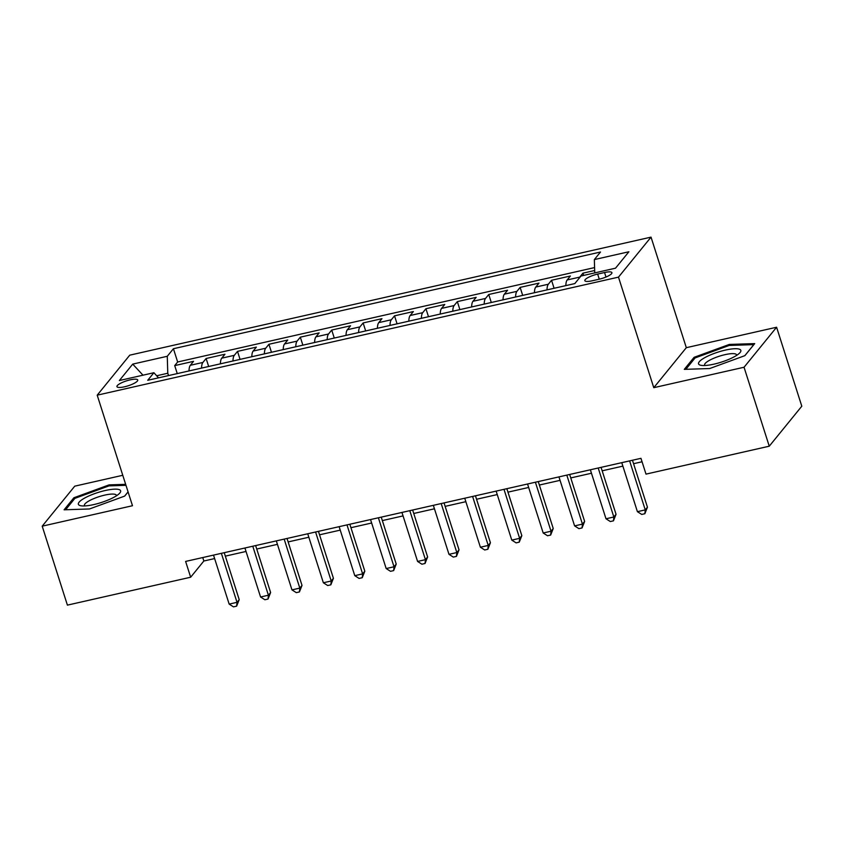 <?xml version="1.0" encoding="UTF-8"?>
<svg xmlns="http://www.w3.org/2000/svg" width="844" height="844" viewBox="0 0 844 844"><rect width="100%" height="100%" fill="white"/><g stroke="black" fill="none" stroke-linecap="round" stroke-linejoin="round"><path stroke-width="1.27" d="M124.522 386.784A10.919 2.595 -17.7 0 0 137.741 380A10.919 2.595 -17.7 0 0 130.155 379.863A10.919 2.595 -17.7 0 0 116.936 386.636A10.919 2.595 -17.7 0 0 124.522 386.784M122.77 475.288L74.747 486.165L42.2 526.171L67.404 605.127L190.66 577.222L203.847 561.007L214.629 558.57M651.03 237.132L129.754 355.166L97.197 395.171L618.483 277.138L651.03 237.132L686.32 347.686L653.773 387.681L744.049 367.245L776.596 327.24L686.32 347.686M776.596 327.24L801.8 406.207L769.253 446.202L744.049 367.245M594.672 270.513L582.94 273.171L583.658 275.408M565.86 285.61A13.652 4.536 -102.8 0 1 567.168 279.955L570.386 276.009L551.543 280.282L554.097 288.279M534.452 292.72A13.652 4.536 77.2 0 1 535.771 287.065L538.978 283.12L520.136 287.393L522.689 295.389M503.045 299.831A13.652 4.536 77.2 0 1 504.364 294.176L507.582 290.231L488.739 294.503L491.292 302.5M471.648 306.942A13.652 4.536 77.2 0 1 472.967 301.287L476.174 297.341L457.332 301.614L459.885 309.611M440.241 314.052A13.652 4.536 77.2 0 1 441.56 308.398L444.777 304.452L425.935 308.725L428.488 316.722M408.844 321.163A13.652 4.536 77.2 0 1 410.163 315.508L413.37 311.563L394.528 315.835L397.081 323.832M377.437 328.274A13.652 4.536 77.2 0 1 378.756 322.619L381.963 318.673L363.131 322.946L365.674 330.943M346.04 335.384A13.652 4.536 77.2 0 1 347.359 329.73L350.566 325.784L331.724 330.057L334.277 338.054M314.633 342.495A13.652 4.536 77.2 0 1 315.951 336.84L319.159 332.895L300.316 337.167L302.869 345.164M283.236 349.606A13.652 4.536 77.2 0 1 284.544 343.951L287.762 340.005L268.919 344.278L271.473 352.275M251.828 356.717A13.652 4.536 77.2 0 1 253.147 351.062L256.354 347.116L237.512 351.389L240.065 359.386M220.421 363.827A13.652 4.536 77.2 0 1 221.74 358.172L224.958 354.227L206.115 358.5L208.668 366.496M769.253 446.202L645.998 474.117L640.955 458.324L185.617 561.429L190.66 577.222M604.557 272.528L597.647 274.089A10.582 2.511 -17.7 0 0 584.839 280.662A10.582 2.511 -17.7 0 0 592.193 280.788L599.103 279.227A10.582 2.511 -17.7 0 0 611.911 272.665A10.582 2.511 -17.7 0 0 604.557 272.528L605.992 277.032M158.545 377.838L153.893 372.721L147.732 380.285L574.817 283.584L580.967 276.02L615.519 268.192L628.885 251.765L594.345 259.583L600.495 252.018L173.421 348.72L167.27 356.284L167.777 373.248L156.657 375.77M153.893 372.721L119.352 380.538L132.719 364.112L167.27 356.284M579.068 278.351A13.652 4.536 -102.8 0 1 579.733 277.117L582.94 273.171M594.587 267.58L177.651 361.992L174.708 365.61L177.261 373.607M189.024 370.938A13.652 4.536 77.2 0 1 190.343 365.283L193.55 361.337L174.708 365.61M201.579 368.1A13.652 4.536 -102.8 0 1 202.898 362.445L206.115 358.5M232.986 360.989A13.652 4.536 -102.8 0 1 234.305 355.335L237.512 351.389M264.394 353.879A13.652 4.536 -102.8 0 1 265.712 348.224L268.919 344.278M295.79 346.768A13.652 4.536 -102.8 0 1 297.109 341.113L300.316 337.167M327.198 339.657A13.652 4.536 -102.8 0 1 328.516 334.002L331.724 330.057M358.594 332.547A13.652 4.536 -102.8 0 1 359.913 326.892L363.131 322.946M390.002 325.436A13.652 4.536 -102.8 0 1 391.321 319.781L394.528 315.835M421.399 318.325A13.652 4.536 -102.8 0 1 422.717 312.67L425.935 308.725M452.806 311.214A13.652 4.536 -102.8 0 1 454.125 305.56L457.332 301.614M484.213 304.104A13.652 4.536 -102.8 0 1 485.522 298.449L488.739 294.503M515.61 296.993A13.652 4.536 -102.8 0 1 516.929 291.338L520.136 287.393M547.017 289.882A13.652 4.536 -102.8 0 1 548.336 284.228L551.543 280.282M42.2 526.171L132.487 505.725L97.197 395.171M653.773 387.681L618.483 277.138M225.337 556.143L246.026 551.459M256.734 549.033L277.433 544.348M288.142 541.922L308.83 537.238M319.538 534.811L340.237 530.127M350.946 527.7L371.645 523.016M382.343 520.59L403.042 515.906M413.75 513.479L434.449 508.795M445.147 506.368L465.846 501.684M476.554 499.258L497.253 494.573M507.961 492.147L528.65 487.463M539.358 485.036L560.057 480.352M570.766 477.926L591.465 473.241M602.162 470.815L622.861 466.131M633.57 463.704L642.062 461.773M168.526 375.58L167.777 373.248M202.75 557.546L203.847 561.007M594.746 272.897L594.345 259.583M177.651 361.992L173.421 348.72M132.719 364.112L142.984 375.19M729.3 344.436L694.095 357.318L684.294 369.366L709.698 368.533L744.904 355.641L754.705 343.603L729.3 344.436L729.617 345.428M125.65 484.329L109.098 484.878L73.892 497.76L64.091 509.808L89.496 508.964L124.701 496.082L128.077 491.925M694.517 358.637L694.095 357.318M74.314 499.068L73.892 497.76M109.414 485.87L109.098 484.878M629.613 460.887L645.249 509.892L637.399 511.664L621.764 462.67M632.462 460.244L647.443 507.191L645.249 509.892L644.858 513.722L641.725 514.429L637.399 511.664M647.443 507.191L644.858 513.722M713.982 364.144A22.187 5.275 -17.7 0 0 739.523 353.14A22.187 5.275 -17.7 0 0 725.418 350.091A22.187 5.275 -17.7 0 0 703.02 358.7A22.187 5.275 -17.7 0 0 701.237 365.357A22.187 5.275 -17.7 0 0 713.982 364.144M736.664 355.356A16.796 3.988 -17.7 0 0 736.622 354.891A16.796 3.988 -17.7 0 0 724.954 354.67A16.796 3.988 -17.7 0 0 704.624 365.104A16.796 3.988 -17.7 0 0 704.856 365.505M685.824 369.324L695.087 357.93L729.205 345.439L753.808 344.626L744.83 355.672M114.32 497.063A22.187 5.275 -17.7 0 0 119.32 493.571A22.187 5.275 -17.7 0 0 111.102 489.457A22.187 5.275 -17.7 0 0 84.685 498.044A22.187 5.275 -17.7 0 0 81.035 505.788A22.187 5.275 -17.7 0 0 114.32 497.063M116.451 495.787A16.796 3.988 -17.7 0 0 116.419 495.322A16.796 3.988 -17.7 0 0 106.08 494.827A16.796 3.988 -17.7 0 0 89.2 500.798A16.796 3.988 -17.7 0 0 84.411 505.535A16.796 3.988 -17.7 0 0 84.653 505.936M65.621 509.755L74.884 498.361L108.992 485.88L125.967 485.321M128.066 491.883L124.627 496.114M598.206 467.998L613.841 517.003L605.992 518.775L590.357 469.781M601.065 467.354L616.046 514.302L613.841 517.003L613.461 520.832L610.317 521.539L605.992 518.775M616.046 514.302L613.461 520.832M566.809 475.109L582.444 524.113L574.595 525.886L558.95 476.892M569.658 474.465L584.639 521.413L582.444 524.113L582.054 527.943L578.921 528.65L574.595 525.886M584.639 521.413L582.054 527.943M535.402 482.219L551.037 531.224L543.188 532.997L527.553 484.002M538.261 481.576L553.242 528.523L551.037 531.224L550.657 535.054L547.513 535.761L543.188 532.997M553.242 528.523L550.657 535.054M503.995 489.33L519.64 538.335L511.781 540.107L496.145 491.113M506.854 488.687L521.835 535.634L519.64 538.335L519.25 542.164L516.106 542.871L511.781 540.107M521.835 535.634L519.25 542.164M472.598 496.441L488.233 545.446L480.384 547.218L464.749 498.224M475.457 495.797L490.427 542.745L488.233 545.446L487.853 549.275L484.709 549.982L480.384 547.218M490.427 542.745L487.853 549.275M441.19 503.551L456.826 552.556L448.976 554.329L433.341 505.334M444.049 502.908L459.031 549.855L456.826 552.556L456.446 556.386L453.302 557.093L448.976 554.329M459.031 549.855L456.446 556.386M409.794 510.662L425.429 559.667L417.58 561.439L401.944 512.445M412.642 510.019L427.623 556.966L425.429 559.667L425.038 563.497L421.905 564.203L417.58 561.439M427.623 556.966L425.038 563.497M378.386 517.783L394.021 566.778L386.172 568.55L370.537 519.556M381.245 517.129L396.226 564.077L394.021 566.778L393.642 570.607L390.498 571.314L386.172 568.55M396.226 564.077L393.642 570.607M346.989 524.894L362.625 573.888L354.775 575.661L339.13 526.667M349.838 524.24L364.819 571.188L362.625 573.888L362.234 577.718L359.101 578.425L354.775 575.661M364.819 571.188L362.234 577.718M315.582 532.005L331.217 580.999L323.368 582.771L307.733 533.777M318.441 531.351L333.422 578.298L331.217 580.999L330.837 584.829L327.694 585.536L323.368 582.771M333.422 578.298L330.837 584.829M284.175 539.116L299.82 588.11L291.971 589.882L276.326 540.888M287.034 538.461L302.015 585.409L299.82 588.11L299.43 591.939L296.297 592.646L291.971 589.882M302.015 585.409L299.43 591.939M252.778 546.226L268.413 595.22L260.564 596.993L244.929 547.999M255.637 545.572L270.618 592.52L268.413 595.22L268.033 599.05L264.889 599.757L260.564 596.993M270.618 592.52L268.033 599.05M221.371 553.337L237.016 602.331L229.157 604.104L213.521 555.109M224.23 552.683L239.211 599.63L237.016 602.331L236.626 606.161L233.482 606.868L229.157 604.104M239.211 599.63L236.626 606.161M567.168 279.955L579.733 277.117M190.343 365.283L202.898 362.445M221.74 358.172L234.305 355.335M253.147 351.062L265.712 348.224M284.544 343.951L297.109 341.113M315.951 336.84L328.516 334.002M347.359 329.73L359.913 326.892M378.756 322.619L391.321 319.781M410.163 315.508L422.717 312.67M441.56 308.398L454.125 305.56M472.967 301.287L485.522 298.449M504.364 294.176L516.929 291.338M535.771 287.065L548.336 284.228M599.282 279.185L597.647 274.089"/></g></svg>
